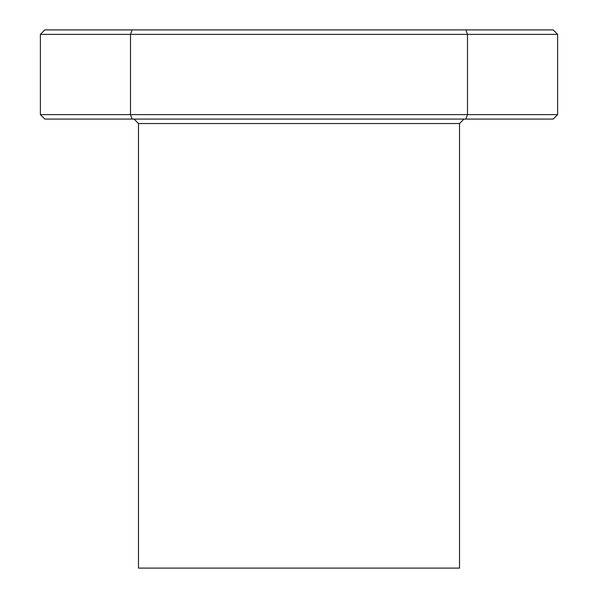 <?xml version="1.0" encoding="UTF-8"?>
<svg xmlns="http://www.w3.org/2000/svg" width="598" height="598" viewBox="0 0 598 598"><rect width="100%" height="100%" fill="white"/><g stroke="black" fill="none" stroke-linecap="round" stroke-linejoin="round"><path stroke-width="0.9" d="M138.474 123.539L138.474 568.1L459.526 568.1L459.526 123.539L138.474 123.539L134.019 119.077M459.526 123.539L463.981 119.077M465.842 119.077L467.501 114.622L557.62 114.622L553.165 119.077L44.835 119.077L40.38 114.622L40.38 34.363L130.499 34.363L132.158 29.9L553.165 29.9L557.62 34.363L130.499 34.363L130.499 114.622L467.501 114.622L467.501 34.363L465.842 29.9M40.38 34.363L44.835 29.9L132.158 29.9M40.38 114.622L130.499 114.622L132.158 119.077M557.62 114.622L557.62 34.363"/></g></svg>
